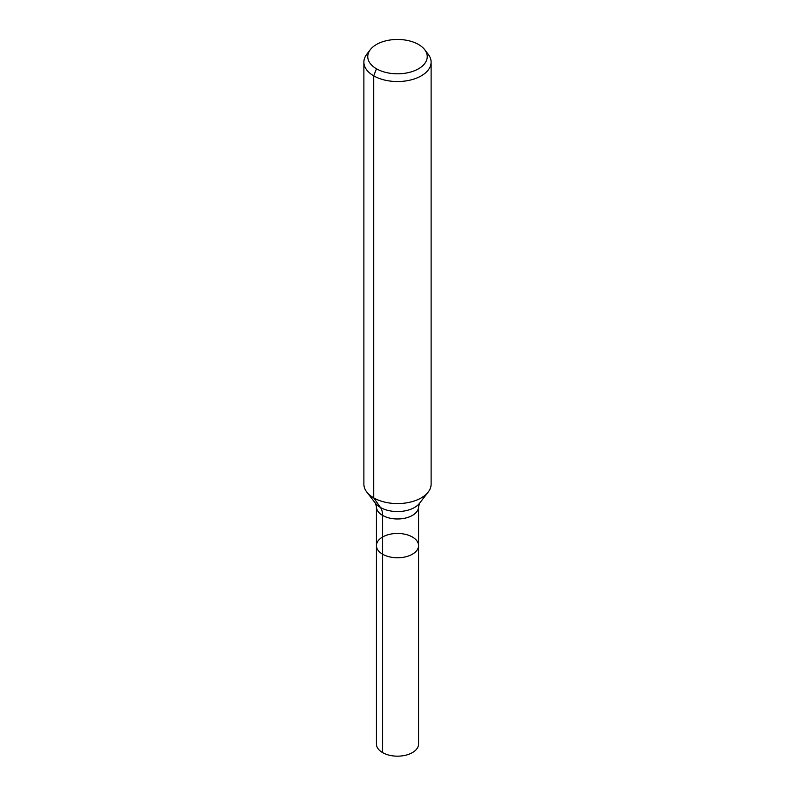 <?xml version="1.0" encoding="UTF-8"?>
<svg xmlns="http://www.w3.org/2000/svg" width="795" height="795" viewBox="0 0 795 795"><rect width="100%" height="100%" fill="white"/><g stroke="black" fill="none" stroke-linecap="round" stroke-linejoin="round"><path stroke-width="1.19" d="M418.567 545.608A21.067 12.164 180 0 1 397.5 557.772A21.067 12.164 180 0 1 376.433 545.608A21.067 12.164 180 0 1 389.441 534.369A21.067 12.164 180 0 1 412.396 537.013A21.067 12.164 180 0 1 418.567 545.608A21.067 12.164 180 0 1 397.5 557.772A21.067 12.164 180 0 1 376.433 545.608L376.433 744.011A21.067 12.164 180 0 0 382.604 752.617A21.067 12.164 180 0 0 405.559 755.25A21.067 12.164 180 0 0 418.567 744.011L418.567 506.812A21.067 12.164 180 0 1 397.5 518.976A21.067 12.164 180 0 1 376.433 506.812L376.433 545.608M418.528 44.49A29.733 17.172 180 0 1 424.649 49.628A29.733 17.172 180 0 1 397.5 73.806A29.733 17.172 180 0 1 370.351 49.628A29.733 17.172 180 0 1 418.528 44.49M424.649 49.628L428.187 54.199A33.619 19.408 180 0 1 431.119 62.119A33.619 19.408 180 0 1 397.5 81.537A33.619 19.408 180 0 1 363.881 62.119A33.619 19.408 180 0 1 366.813 54.199L370.351 49.628M431.119 62.119L431.119 484.165A33.619 19.408 180 0 1 428.187 492.085A33.619 19.408 180 0 1 397.5 503.573A33.619 19.408 180 0 1 366.813 492.085A33.619 19.408 180 0 1 363.881 484.165L363.881 62.119M376.472 68.777L373.729 75.853L373.729 497.889L380.477 507.488A22.409 12.939 -60 0 1 382.604 515.418L382.604 752.617M428.187 492.085L419.472 503.334A24.069 13.893 180 0 1 397.5 511.563A24.069 13.893 180 0 1 375.528 503.334L366.813 492.085M419.472 503.334L418.567 506.812M375.528 503.334L376.433 506.812"/></g></svg>
